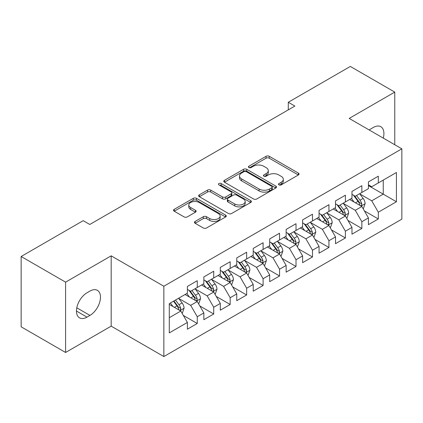 <?xml version="1.0" encoding="UTF-8"?>
<svg xmlns="http://www.w3.org/2000/svg" width="423" height="423" viewBox="0 0 423 423"><rect width="100%" height="100%" fill="white"/><g stroke="black" fill="none" stroke-linecap="round" stroke-linejoin="round"><path stroke-width="0.63" d="M278.947 184.872A1.597 0.925 0 0 0 281.21 184.872L298.374 174.963A2.284 1.317 0 0 0 299.045 174.027A2.284 1.317 0 0 0 298.374 173.097L269.292 156.309A2.284 1.317 0 0 0 266.062 156.309L248.898 166.218A1.597 0.925 0 0 0 248.428 166.868A1.597 0.925 0 0 0 248.898 167.524A1.597 0.925 0 0 0 251.156 167.524L253.382 166.239A7.313 4.219 0 0 1 263.719 166.239L266.141 167.64A7.313 4.219 0 0 1 268.282 170.622A7.313 4.219 0 0 1 266.141 173.61L263.92 174.889A1.597 0.925 0 0 0 263.455 175.545A1.597 0.925 0 0 0 263.92 176.195A1.597 0.925 0 0 0 266.183 176.195L268.404 174.916A7.313 4.219 0 0 1 278.746 174.916L281.168 176.317A7.313 4.219 0 0 1 283.31 179.299A7.313 4.219 0 0 1 281.168 182.287L278.947 183.566A1.597 0.925 0 0 0 278.477 184.222A1.597 0.925 0 0 0 278.947 184.872L278.947 183.566M195.14 221.414A2.284 1.317 0 0 0 194.469 222.345A2.284 1.317 0 0 0 195.14 223.281L203.299 227.986A2.284 1.317 0 0 0 206.53 227.986L225.591 216.983A2.284 1.317 0 0 0 226.263 216.047A2.284 1.317 0 0 0 225.591 215.117L196.51 198.329A2.284 1.317 0 0 0 193.279 198.329L174.218 209.332A2.284 1.317 0 0 0 173.546 210.268A2.284 1.317 0 0 0 174.218 211.199L184.074 216.888A2.284 1.317 0 0 0 187.304 216.888L195.463 212.177A2.284 1.317 0 0 0 196.129 211.246A2.284 1.317 0 0 0 195.463 210.31L190.572 207.492A6.112 3.527 0 0 1 188.785 204.996A6.112 3.527 0 0 1 192.555 201.734A6.112 3.527 0 0 1 199.217 202.501L218.363 213.552A6.112 3.527 0 0 1 220.15 216.047A6.112 3.527 0 0 1 216.38 219.31A6.112 3.527 0 0 1 209.718 218.543L206.53 216.703A2.284 1.317 0 0 0 203.299 216.703L195.14 221.414L195.14 223.281M65.591 282.152L65.591 352.47L111.18 326.149L111.18 255.83L65.591 282.152L21.15 256.497L83.199 220.669L89.787 224.47L294.868 106.067L288.28 102.266L288.28 109.869M111.18 255.83L163.849 286.239L401.85 148.827L401.85 219.151L163.849 356.557L163.849 286.239M394.77 144.745L394.77 92.098L349.181 118.424L401.85 148.827M394.77 92.098L350.334 66.443L288.28 102.266M253.541 198.979A2.284 1.317 0 0 0 256.772 198.979L275.838 187.976A2.284 1.317 0 0 0 276.505 187.04A2.284 1.317 0 0 0 275.838 186.109L246.757 169.316A2.284 1.317 0 0 0 243.526 169.316L224.46 180.325A2.284 1.317 0 0 0 223.793 181.256A2.284 1.317 0 0 0 224.46 182.191L253.541 198.979M219.526 185.216A1.597 0.925 0 0 1 221.15 185.443L221.15 183.545L250.712 200.613A2.284 1.317 0 0 1 251.384 201.544A2.284 1.317 0 0 1 250.712 202.48L231.651 213.483A2.284 1.317 0 0 1 228.42 213.483L199.339 196.695L199.339 194.829A2.284 1.317 0 0 0 198.667 195.764A2.284 1.317 0 0 0 199.339 196.695M199.339 194.829L207.497 190.117A2.284 1.317 0 0 1 210.728 190.117L222.524 196.928A2.284 1.317 0 0 0 225.755 196.928L231.164 193.803A2.284 1.317 0 0 0 231.836 192.872A2.284 1.317 0 0 0 231.164 191.936L218.887 184.851A1.597 0.925 0 0 1 218.421 184.195A1.597 0.925 0 0 1 219.405 183.344A1.597 0.925 0 0 1 221.15 183.545M368.438 185.607L383.249 194.157L383.249 180.092L396.42 172.494L378.315 182.942L378.315 176.195L368.438 181.901L368.438 188.647L361.855 192.449L361.855 185.702L351.978 191.402L351.978 198.149L345.395 201.951L345.395 195.204L335.518 200.904L335.518 207.651L328.935 211.452L328.935 204.706L319.058 210.405L319.058 217.152L312.475 220.954L312.475 214.207L302.604 219.907L302.604 226.654L296.015 230.456L296.015 223.709L286.144 229.414L286.144 236.161L279.561 239.963L279.561 233.216L269.684 238.916L269.684 245.663L263.101 249.464L263.101 242.717L253.224 248.417L253.224 255.164L246.641 258.966L246.641 252.219L236.764 257.919L236.764 264.666L230.181 268.468L230.181 261.721L220.304 267.421L220.304 274.167L213.721 277.969L213.721 271.222L203.849 276.928L203.849 283.674L197.261 287.471L197.261 280.724L187.389 286.429L187.389 293.176L169.285 303.629L169.285 332.896L187.389 322.442L180.806 311.042L169.285 304.386M396.42 172.494L396.42 201.76L378.315 212.214L371.732 200.809L359.799 193.919M364.404 210.929L378.315 218.961L378.315 212.214M378.315 218.961L368.438 224.661L368.438 217.914L361.855 221.715L355.272 210.31L343.339 203.421M347.944 220.431L361.855 228.462L361.855 221.715M361.855 228.462L351.978 234.162L351.978 227.415L345.395 231.217L338.812 219.817L326.879 212.928M331.489 229.938L345.395 237.964L345.395 231.217M345.395 237.964L335.518 243.669L335.518 236.922L328.935 240.719L322.352 229.319L310.419 222.429M315.029 239.439L328.935 247.466L328.935 240.719M328.935 247.466L319.058 253.171L319.058 246.424L312.475 250.226L305.892 238.821L293.959 231.931M298.569 248.941L312.475 256.973L312.475 250.226M312.475 256.973L302.604 262.672L302.604 255.926L296.015 259.727L289.432 248.322L277.499 241.433M282.109 258.442L296.015 266.474L296.015 259.727M296.015 266.474L286.144 272.174L286.144 265.427L279.561 269.229L272.972 257.824L261.044 250.934M265.649 267.944L279.561 275.976L279.561 269.229M279.561 275.976L269.684 281.676L269.684 274.929L263.101 278.731L256.518 267.325L244.584 260.436M249.189 277.451L263.101 285.477L263.101 278.731M263.101 285.477L253.224 291.177L253.224 284.43L246.641 288.232L240.058 276.832L228.124 269.943M232.735 286.953L246.641 294.979L246.641 288.232M246.641 294.979L236.764 300.684L236.764 293.937L230.181 297.734L223.598 286.334L211.664 279.444M216.275 296.454L230.181 304.481L230.181 297.734M230.181 304.481L220.304 310.186L220.304 303.439L213.721 307.241L207.138 295.836L195.204 288.946M199.815 305.956L213.721 313.988L213.721 307.241M213.721 313.988L203.849 319.688L203.849 312.941L197.261 316.742L190.678 305.337L178.744 298.448M183.355 315.458L197.261 323.489L197.261 316.742M197.261 323.489L187.389 329.189L187.389 322.442M187.389 289.374L190.678 291.273L197.261 287.471M169.285 317.694L180.806 311.042M203.849 279.873L207.138 281.771L213.721 277.969M190.678 305.337L197.261 301.536L185.084 294.503M203.849 312.941L197.261 301.536M220.304 270.371L223.598 272.269L230.181 268.468M207.138 295.836L213.721 292.034L201.544 285.002M220.304 303.439L213.721 292.034M236.764 260.864L240.058 262.768L246.641 258.966M223.598 286.334L230.181 282.532L218.004 275.5M236.764 293.937L230.181 282.532M253.224 251.362L256.518 253.266L263.101 249.464M240.058 276.832L246.641 273.031L234.458 265.998M253.224 284.43L246.641 273.031M269.684 241.861L272.972 243.759L279.561 239.963M256.518 267.325L263.101 263.529L250.918 256.497M269.684 274.929L263.101 263.529M286.144 232.359L289.432 234.257L296.015 230.456M272.972 257.824L279.561 254.022L267.378 246.99M286.144 265.427L279.561 254.022M302.604 222.858L305.892 224.756L312.475 220.954M289.432 248.322L296.015 244.52L283.838 237.488M302.604 255.926L296.015 244.52M319.058 213.351L322.352 215.254L328.935 211.452M305.892 238.821L312.475 235.019L300.298 227.986M319.058 246.424L312.475 235.019M335.518 203.849L338.812 205.752L345.395 201.951M322.352 229.319L328.935 225.517L316.758 218.485M335.518 236.922L328.935 225.517M351.978 194.347L355.272 196.251L361.855 192.449M338.812 219.817L345.395 216.016L333.213 208.983M351.978 227.415L345.395 216.016M368.438 184.846L371.732 186.744L378.315 182.942M355.272 210.31L361.855 206.509L349.673 199.482M368.438 217.914L361.855 206.509M21.15 256.497L21.15 326.815L65.591 352.47M111.18 326.149L163.849 356.557M371.732 200.809L383.249 194.157L396.42 201.76M383.264 138.099A14.895 8.603 120 0 0 380.822 126.71A14.895 8.603 120 0 0 373.377 127.45L370.411 129.158A14.895 8.603 120 0 0 369.168 129.961M86.985 292.795A14.895 8.603 120 0 0 77.256 305.924A14.895 8.603 120 0 0 79.54 317.858A14.895 8.603 120 0 0 86.985 317.123L89.951 315.41A14.895 8.603 120 0 0 99.68 302.281A14.895 8.603 120 0 0 97.396 290.347A14.895 8.603 120 0 0 89.951 291.082L86.985 292.795M279.587 185.1L281.168 184.185A7.313 4.219 0 0 0 283.31 181.197L283.31 179.299M268.282 170.622L268.282 172.526A7.313 4.219 0 0 1 266.141 175.508L264.56 176.423M298.342 174.979L269.292 158.207A2.284 1.317 0 0 0 266.062 158.207L249.538 167.751M275.807 187.992L246.757 171.22A2.284 1.317 0 0 0 243.526 171.22L224.491 182.207M271.799 187.696A1.597 0.925 0 0 0 272.264 187.04A1.597 0.925 0 0 0 271.799 186.39L246.271 171.648A1.597 0.925 0 0 0 244.008 171.648L241.665 173.002A7.313 4.219 0 0 0 239.524 175.989A7.313 4.219 0 0 0 241.665 178.971L259.114 189.044A7.313 4.219 0 0 0 269.456 189.044L271.799 187.696L271.799 189.594A1.597 0.925 0 0 0 272.264 188.944L272.264 187.04M239.524 175.989L239.524 177.887A7.313 4.219 0 0 0 241.665 180.875L241.665 178.971M271.799 189.594L269.456 190.947A7.313 4.219 0 0 1 259.114 190.947L241.665 180.875M199.37 196.711L207.497 192.021L207.497 190.117M231.836 192.872L231.836 194.77A2.284 1.317 0 0 1 231.164 195.706L225.755 198.831A2.284 1.317 0 0 1 222.524 198.831L210.728 192.021A2.284 1.317 0 0 0 207.497 192.021M221.15 185.443L250.686 202.495M234.76 203.992A6.112 3.527 0 0 0 241.422 204.758A6.112 3.527 0 0 0 245.192 201.496A6.112 3.527 0 0 0 243.405 199.006L236.658 195.109A2.284 1.317 0 0 0 233.427 195.109L228.013 198.234A2.284 1.317 0 0 0 227.347 199.164A2.284 1.317 0 0 0 228.013 200.1L234.76 203.992L234.76 205.895A6.112 3.527 0 0 0 241.422 206.657A6.112 3.527 0 0 0 245.192 203.4L245.192 201.496M227.347 199.164L227.347 201.068A2.284 1.317 0 0 0 228.013 201.998L228.013 200.1M234.76 205.895L228.013 201.998M220.15 216.047L220.15 217.951A6.112 3.527 0 0 1 216.38 221.208A6.112 3.527 0 0 1 209.718 220.446L206.53 218.601A2.284 1.317 0 0 0 203.299 218.601L195.167 223.296M188.785 204.996L188.785 206.895A6.112 3.527 0 0 0 190.572 209.39L190.572 207.492M195.431 212.198L190.572 209.39M225.559 216.999L196.51 200.227A2.284 1.317 0 0 0 193.279 200.227L174.25 211.214M363.071 208.618L363.468 208.391L365.112 203.643A6.171 3.564 -120 0 0 363.146 198.387L359.645 193.723M354.077 202.02L351.418 198.472M350.175 199.767L349.874 199.365M360.692 205.842L361.649 204.981L361.781 203.902A6.171 3.564 -120 0 0 360.015 200.195L356.52 195.526M354.527 195.817L358.841 201.581A3.141 1.814 60 0 1 359.413 202.538L361.781 203.902M353.438 195.193L358.043 201.332A6.171 3.564 60 0 1 359.809 205.044L359.931 205.404M346.611 218.125L347.008 217.898L348.652 213.144A6.171 3.564 -120 0 0 346.686 207.889L343.19 203.225M337.617 211.521L334.958 207.973M333.715 209.269L333.414 208.867M344.232 215.344L345.189 214.482L345.321 213.409A6.171 3.564 -120 0 0 343.555 209.697L340.06 205.028M338.067 205.319L342.381 211.082A3.141 1.814 60 0 1 342.953 212.039L345.321 213.409M336.983 204.695L341.583 210.839A6.171 3.564 60 0 1 343.349 214.546L343.471 214.905M330.151 227.627L330.548 227.4L332.192 222.646A6.171 3.564 -120 0 0 330.226 217.396L326.73 212.727M321.157 221.028L318.498 217.48M317.255 218.776L316.954 218.368M327.772 224.846L328.729 223.984L328.867 222.91A6.171 3.564 -120 0 0 327.101 219.199L323.6 214.53M321.607 214.821L325.927 220.589A3.141 1.814 60 0 1 326.498 221.541L328.867 222.91M320.523 214.197L325.123 220.341A6.171 3.564 60 0 1 326.889 224.047L327.016 224.407M313.697 237.129L314.088 236.901L315.732 232.148A6.171 3.564 -120 0 0 313.766 226.897L310.271 222.228M304.697 230.53L302.043 226.982M300.795 228.277L300.494 227.87M311.312 234.347L312.269 233.491L312.407 232.412A6.171 3.564 -120 0 0 310.641 228.7L307.14 224.037M305.147 224.327L309.467 230.091A3.141 1.814 60 0 1 310.038 231.043L312.407 232.412M304.063 223.698L308.663 229.842A6.171 3.564 60 0 1 310.429 233.554L310.556 233.908M297.237 246.63L297.628 246.403L299.278 241.649A6.171 3.564 -120 0 0 297.306 236.399L293.811 231.73M288.237 240.031L285.583 236.483M284.341 237.779L284.034 237.377M294.857 243.849L295.809 242.992L295.947 241.914A6.171 3.564 -120 0 0 294.181 238.202L290.686 233.538M288.687 233.829L293.007 239.592A3.141 1.814 60 0 1 293.578 240.55L295.947 241.914M287.603 233.2L292.203 239.344A6.171 3.564 60 0 1 293.969 243.056L294.096 243.41M280.777 256.132L281.173 255.904L282.818 251.156A6.171 3.564 -120 0 0 280.851 245.9L277.351 241.232M271.778 249.533L269.123 245.985M267.881 247.281L267.579 246.879M278.397 253.351L279.349 252.494L279.487 251.415A6.171 3.564 -120 0 0 277.721 247.709L274.226 243.04M272.227 243.331L276.547 249.094A3.141 1.814 60 0 1 277.118 250.051L279.487 251.415M271.143 242.702L275.748 248.846A6.171 3.564 60 0 1 277.509 252.557L277.636 252.917M264.317 265.639L264.713 265.406L266.358 260.658A6.171 3.564 -120 0 0 264.391 255.402L260.891 250.739M255.323 259.035L252.663 255.487M251.421 256.782L251.119 256.38M261.937 262.857L262.894 261.996L263.027 260.922A6.171 3.564 -120 0 0 261.261 257.21L257.766 252.542M255.772 252.832L260.087 258.596A3.141 1.814 60 0 1 260.658 259.553L263.027 260.922M254.683 252.208L259.288 258.353A6.171 3.564 60 0 1 261.054 262.059L261.176 262.419M247.857 275.14L248.253 274.913L249.898 270.16A6.171 3.564 -120 0 0 247.931 264.909L244.436 260.24M238.863 268.536L236.203 264.988M234.961 266.289L234.659 265.882M245.477 272.359L246.435 271.497L246.567 270.424A6.171 3.564 -120 0 0 244.801 266.712L241.306 262.043M239.312 262.334L243.627 268.103A3.141 1.814 60 0 1 244.198 269.054L246.567 270.424M238.223 261.71L242.828 267.854A6.171 3.564 60 0 1 244.594 271.561L244.716 271.92M231.397 284.642L231.793 284.415L233.438 279.661A6.171 3.564 -120 0 0 231.471 274.411L227.976 269.742M222.403 278.043L219.743 274.495M218.501 275.791L218.199 275.384M229.017 281.861L229.975 280.999L230.107 279.926A6.171 3.564 -120 0 0 228.346 276.214L224.846 271.545M222.852 271.841L227.172 277.604A3.141 1.814 60 0 1 227.743 278.556L230.107 279.926M221.768 271.212L226.368 277.356A6.171 3.564 60 0 1 228.134 281.068L228.261 281.422M214.942 294.144L215.333 293.916L216.978 289.163A6.171 3.564 -120 0 0 215.011 283.912L211.516 279.243M205.943 287.545L203.283 283.997M202.041 285.292L201.739 284.891M212.558 291.362L213.515 290.506L213.652 289.427A6.171 3.564 -120 0 0 211.886 285.715L208.386 281.052M206.392 281.343L210.712 287.106A3.141 1.814 60 0 1 211.283 288.058L213.652 289.427M205.308 280.713L209.908 286.857A6.171 3.564 60 0 1 211.674 290.569L211.801 290.924M198.482 303.645L198.873 303.418L200.523 298.67A6.171 3.564 -120 0 0 198.551 293.414L195.056 288.745M189.483 297.046L186.829 293.499M185.586 294.794L185.279 294.392M196.103 300.864L197.055 300.007L197.192 298.929A6.171 3.564 -120 0 0 195.426 295.222L191.931 290.553M189.932 290.844L194.252 296.608A3.141 1.814 60 0 1 194.823 297.565L197.192 298.929M188.848 290.215L193.448 296.359A6.171 3.564 60 0 1 195.215 300.071L195.341 300.425M182.022 313.147L182.419 312.92L184.063 308.171A6.171 3.564 -120 0 0 182.091 302.916L178.596 298.252M173.023 306.548L170.369 303M179.643 310.371L180.595 309.509L180.732 308.43A6.171 3.564 -120 0 0 178.966 304.724L175.471 300.055M173.927 300.949L177.792 306.109A3.141 1.814 60 0 1 178.363 307.066L180.732 308.43M173.493 301.197L176.994 305.861A6.171 3.564 60 0 1 178.755 309.573L178.881 309.932M281.168 184.185L281.168 182.287M263.92 176.195L263.92 174.889M266.141 175.508L266.141 173.61M248.898 167.524L248.898 166.218M266.062 158.207L266.062 156.309M269.292 158.207L269.292 156.309M298.374 174.963L298.374 173.097M224.46 182.191L224.46 180.325M243.526 171.22L243.526 169.316M246.757 171.22L246.757 169.316M275.838 187.976L275.838 186.109M259.114 190.947L259.114 189.044M269.456 190.947L269.456 189.044M210.728 192.021L210.728 190.117M222.524 198.831L222.524 196.928M225.755 198.831L225.755 196.928M231.164 195.706L231.164 193.803M250.712 202.48L250.712 200.613M203.299 218.601L203.299 216.703M206.53 218.601L206.53 216.703M209.718 220.446L209.718 218.543M195.463 212.177L195.463 210.31M174.218 211.199L174.218 209.332M193.279 200.227L193.279 198.329M196.51 200.227L196.51 198.329M225.591 216.983L225.591 215.117M76.452 311.042L86.985 317.123M76.785 307.812L89.951 315.41M361.083 206.064L365.07 203.759M360.015 200.195L363.146 198.387M355.463 202.823L358.043 201.332M344.623 215.566L348.615 213.261M343.555 209.697L346.686 207.889M339.008 212.325L341.583 210.839M328.163 225.068L332.155 222.768M327.101 219.199L330.226 217.396M322.548 221.826L325.123 220.341M311.703 234.575L315.695 232.269M310.641 228.7L313.766 226.897M306.088 231.328L308.663 229.842M295.243 244.076L299.235 241.771M294.181 238.202L297.306 236.399M289.628 240.835L292.203 239.344M278.783 253.578L282.776 251.273M277.721 247.709L280.851 245.9M273.168 250.337L275.748 248.846M262.323 263.08L266.316 260.774M261.261 257.21L264.391 255.402M256.708 259.838L259.288 258.353M245.869 272.581L249.856 270.281M244.801 266.712L247.931 264.909M240.248 269.34L242.828 267.854M229.409 282.083L233.401 279.783M228.346 276.214L231.471 274.411M223.793 278.842L226.368 277.356M212.949 291.59L216.941 289.284M211.886 285.715L215.011 283.912M207.333 288.343L209.908 286.857M196.489 301.091L200.481 298.786M195.426 295.222L198.551 293.414M190.873 297.85L193.448 296.359M180.029 310.593L184.021 308.288M178.966 304.724L182.091 302.916M174.413 307.352L176.994 305.861"/></g></svg>

